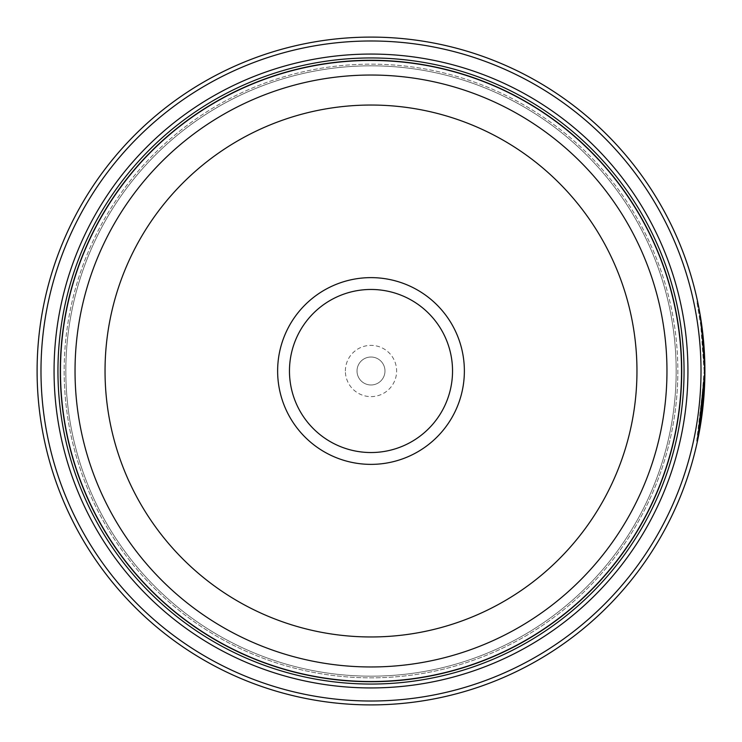 <?xml version="1.0" encoding="UTF-8"?>
<svg xmlns="http://www.w3.org/2000/svg" width="742" height="742" viewBox="0 0 742 742"><rect width="100%" height="100%" fill="white"/><g stroke="black" fill="none" stroke-linecap="round" stroke-linejoin="round"><path stroke-width="0.56" stroke-dasharray="3.71 2.78" d="M60.399 371A310.601 310.601 0 0 0 371 681.601A310.601 310.601 0 0 0 681.601 371A310.601 310.601 0 0 0 371 60.399A310.601 310.601 0 0 0 60.399 371A310.601 310.601 0 0 0 371 681.601A310.601 310.601 0 0 0 681.601 371A310.601 310.601 0 0 0 371 60.399A310.601 310.601 0 0 0 60.399 371A310.601 310.601 0 0 0 371 681.601A310.601 310.601 0 0 0 681.601 371A310.601 310.601 0 0 0 371 60.399A310.601 310.601 0 0 0 60.399 371A310.601 310.601 0 0 0 371 681.601A310.601 310.601 0 0 0 681.601 371A310.601 310.601 0 0 0 371 60.399A310.601 310.601 0 0 0 60.399 371A310.601 310.601 0 0 0 371 681.601A310.601 310.601 0 0 0 681.601 371A310.601 310.601 0 0 0 371 60.399A310.601 310.601 0 0 0 60.399 371A310.601 310.601 0 0 0 371 681.601A310.601 310.601 0 0 0 681.601 371A310.601 310.601 0 0 0 371 60.399A310.601 310.601 0 0 0 60.399 371A310.601 310.601 0 0 0 371 681.601A310.601 310.601 0 0 0 681.601 371A310.601 310.601 0 0 0 371 60.399A310.601 310.601 0 0 0 60.399 371A310.601 310.601 0 0 0 371 681.601A310.601 310.601 0 0 0 681.601 371A310.601 310.601 0 0 0 371 60.399A310.601 310.601 0 0 0 60.399 371A310.601 310.601 0 0 0 371 681.601A310.601 310.601 0 0 0 681.601 371A310.601 310.601 0 0 0 371 60.399A310.601 310.601 0 0 0 60.399 371A310.601 310.601 0 0 0 371 681.601A310.601 310.601 0 0 0 681.601 371A310.601 310.601 0 0 0 371 60.399A310.601 310.601 0 0 0 60.399 371A310.601 310.601 0 0 0 371 681.601A310.601 310.601 0 0 0 681.601 371A310.601 310.601 0 0 0 371 60.399A310.601 310.601 0 0 0 60.399 371A310.601 310.601 0 0 0 371 681.601A310.601 310.601 0 0 0 681.601 371A310.601 310.601 0 0 0 371 60.399A310.601 310.601 0 0 0 60.399 371A310.601 310.601 0 0 0 371 681.601A310.601 310.601 0 0 0 681.601 371A310.601 310.601 0 0 0 371 60.399A310.601 310.601 0 0 0 60.399 371A310.601 310.601 0 0 0 371 681.601A310.601 310.601 0 0 0 681.601 371A310.601 310.601 0 0 0 371 60.399A310.601 310.601 0 0 0 60.399 371A310.601 310.601 0 0 0 371 681.601A310.601 310.601 0 0 0 681.601 371A310.601 310.601 0 0 0 371 60.399A310.601 310.601 0 0 0 60.399 371A310.601 310.601 0 0 0 371 681.601A310.601 310.601 0 0 0 681.601 371A310.601 310.601 0 0 0 371 60.399A310.601 310.601 0 0 0 60.399 371A310.601 310.601 0 0 1 371 60.399A310.601 310.601 0 0 1 681.601 371A310.601 310.601 0 0 1 371 681.601A310.601 310.601 0 0 1 60.399 371M65.834 371A305.166 305.166 0 0 0 371 676.166A305.166 305.166 0 0 0 676.166 371A305.166 305.166 0 0 0 371 65.834A305.166 305.166 0 0 0 65.834 371A305.166 305.166 0 0 0 371 676.166A305.166 305.166 0 0 0 676.166 371A305.166 305.166 0 0 0 371 65.834A305.166 305.166 0 0 0 65.834 371A305.166 305.166 0 0 0 371 676.166A305.166 305.166 0 0 0 676.166 371A305.166 305.166 0 0 0 371 65.834A305.166 305.166 0 0 0 65.834 371A305.166 305.166 0 0 0 371 676.166A305.166 305.166 0 0 0 676.166 371A305.166 305.166 0 0 0 371 65.834A305.166 305.166 0 0 0 65.834 371A305.166 305.166 0 0 0 371 676.166A305.166 305.166 0 0 0 676.166 371A305.166 305.166 0 0 0 371 65.834A305.166 305.166 0 0 0 65.834 371A305.166 305.166 0 0 0 371 676.166A305.166 305.166 0 0 0 676.166 371A305.166 305.166 0 0 0 371 65.834A305.166 305.166 0 0 0 65.834 371A305.166 305.166 0 0 0 371 676.166A305.166 305.166 0 0 0 676.166 371A305.166 305.166 0 0 0 371 65.834A305.166 305.166 0 0 0 65.834 371A305.166 305.166 0 0 0 371 676.166A305.166 305.166 0 0 0 676.166 371A305.166 305.166 0 0 0 371 65.834A305.166 305.166 0 0 0 65.834 371M704.121 371L700.513 322.037L696.877 301.818L701.83 331.924L704.121 371M704.9 371.492L704.9 371L704.9 371.492M704.881 367.373L704.705 359.666M701.273 327.463L702.053 327.463L701.199 321.434M697.517 440.831L704.817 378.457L704.037 378.457L696.673 441.156L700.392 420.77L704.121 371.492L699.354 427.225L703.435 392.388A333.9 333.9 0 0 0 704.037 378.457L704.817 378.457A333.9 333.9 0 0 1 704.214 392.388L700.244 426.576M700.615 322.724A333.9 333.9 0 0 1 702.349 336.655L700.615 322.724L701.394 322.724L703.128 336.655A333.9 333.9 0 0 0 701.394 322.724M702.349 336.655L703.128 336.655M704.835 364.526L704.065 364.526L702.999 343.62L701.264 327.398L704.065 364.526L704.835 364.526L702.043 327.398L704.538 355.511M704.77 361.604L704.779 362.161M701.014 371A330.014 330.014 0 0 1 371 701.014A330.014 330.014 0 0 1 40.986 371A330.014 330.014 0 0 1 371 40.986A330.014 330.014 0 0 1 701.014 371M37.1 371A333.9 333.9 0 0 0 371 704.9A333.9 333.9 0 0 0 704.9 371A333.9 333.9 0 0 0 371 37.1A333.9 333.9 0 0 0 37.1 371M452.537 371A81.537 81.537 0 0 0 371 289.463A81.537 81.537 0 0 0 289.463 371A81.537 81.537 0 0 0 371 452.537A81.537 81.537 0 0 0 452.537 371M345.373 371A25.627 25.627 0 0 1 371 345.373A25.627 25.627 0 0 1 396.627 371A25.627 25.627 0 0 1 371 396.627A25.627 25.627 0 0 1 345.373 371M357.023 371A13.977 13.977 0 0 1 371 357.023A13.977 13.977 0 0 1 384.977 371A13.977 13.977 0 0 1 371 384.977A13.977 13.977 0 0 1 357.023 371A13.977 13.977 0 0 1 371 357.023A13.977 13.977 0 0 1 384.977 371A13.977 13.977 0 0 1 371 384.977A13.977 13.977 0 0 1 357.023 371M64.164 371A306.836 306.836 0 0 0 371 677.836A306.836 306.836 0 0 0 677.836 371A306.836 306.836 0 0 0 371 64.164A306.836 306.836 0 0 0 64.164 371A306.836 306.836 0 0 0 371 677.836A306.836 306.836 0 0 0 677.836 371A306.836 306.836 0 0 0 371 64.164A306.836 306.836 0 0 0 64.164 371A306.836 306.836 0 0 0 371 677.836A306.836 306.836 0 0 0 677.836 371M60.278 371A310.722 310.722 0 0 0 371 681.722A310.722 310.722 0 0 0 681.722 371A310.722 310.722 0 0 0 371 60.278A310.722 310.722 0 0 0 60.278 371A310.722 310.722 0 0 0 371 681.722A310.722 310.722 0 0 0 681.722 371A310.722 310.722 0 0 0 371 60.278A310.722 310.722 0 0 0 60.278 371M698.843 307.68L698.519 306.047M700.949 319.783L700.596 317.548L699.817 317.548M701.264 327.398L702.043 327.398M703.499 350.586L704.279 350.586L703.499 350.586M702.424 337.313L703.193 337.313M703.435 392.388L704.214 392.388L703.435 392.388M699.521 315.758L700.3 315.758M696.673 441.156L697.443 441.156M696.877 301.818L697.656 301.818M699.354 427.225L700.133 427.225"/><path stroke-width="1.11" d="M681.601 371A310.601 310.601 0 0 1 371 681.601A310.601 310.601 0 0 1 60.399 371A310.601 310.601 0 0 1 371 60.399A310.601 310.601 0 0 1 681.601 371A310.601 310.601 0 0 0 371 60.399A310.601 310.601 0 0 0 60.399 371M698.519 306.047L701.292 322.065L704.9 371A333.9 333.9 0 0 1 371 704.9A333.9 333.9 0 0 1 37.1 371A333.9 333.9 0 0 1 371 37.1A333.9 333.9 0 0 1 704.9 371L704.881 367.373M704.705 359.666L700.3 315.758L702.053 327.463M700.244 426.576L704.9 371.492L697.517 440.831M704.538 355.511L704.77 361.604M704.779 362.161L704.826 364.072M464.371 371A93.371 93.371 0 0 0 371 277.629A93.371 93.371 0 0 0 277.629 371A93.371 93.371 0 0 0 371 464.371A93.371 93.371 0 0 0 464.371 371M452.537 371A81.537 81.537 0 0 0 371 289.463A81.537 81.537 0 0 0 289.463 371A81.537 81.537 0 0 0 371 452.537A81.537 81.537 0 0 0 452.537 371M40.986 371A330.014 330.014 0 0 0 371 701.014A330.014 330.014 0 0 0 701.014 371A330.014 330.014 0 0 0 371 40.986A330.014 330.014 0 0 0 40.986 371M687.936 371A316.936 316.936 0 0 0 371 54.064A316.936 316.936 0 0 0 54.064 371A316.936 316.936 0 0 0 371 687.936A316.936 316.936 0 0 0 687.936 371M684.05 371A313.05 313.05 0 0 0 371 57.95A313.05 313.05 0 0 0 57.95 371A313.05 313.05 0 0 0 371 684.05A313.05 313.05 0 0 0 684.05 371M681.722 371A310.722 310.722 0 0 1 371 681.722A310.722 310.722 0 0 1 60.278 371A310.722 310.722 0 0 1 371 60.278A310.722 310.722 0 0 1 681.722 371M700.383 316.277L698.843 307.68M701.199 321.434L700.949 319.783M60.473 371A310.527 310.527 0 0 0 371 681.527A310.527 310.527 0 0 0 681.527 371A310.527 310.527 0 0 0 371 60.473A310.527 310.527 0 0 0 60.473 371M666.965 371A295.965 295.965 0 0 1 371 666.965A295.965 295.965 0 0 1 75.035 371A295.965 295.965 0 0 1 371 75.035A295.965 295.965 0 0 1 666.965 371M105.039 371A265.961 265.961 0 0 0 371 636.961A265.961 265.961 0 0 0 636.961 371A265.961 265.961 0 0 0 371 105.039A265.961 265.961 0 0 0 105.039 371"/></g></svg>

